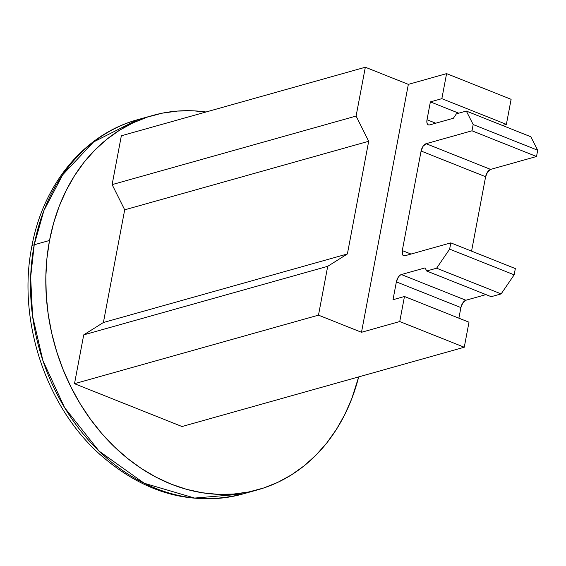 <?xml version="1.0" encoding="UTF-8"?>
<svg xmlns="http://www.w3.org/2000/svg" width="566" height="566" viewBox="0 0 566 566"><rect width="100%" height="100%" fill="white"/><g stroke="black" fill="none" stroke-linecap="round" stroke-linejoin="round"><path stroke-width="0.85" d="M34.229 244.767L43.907 210.566L62.713 174.76L93.56 141.974L137.58 119.716A194.4 156.591 74.3 0 0 34.229 244.767L49.525 240.465A194.4 156.591 -105.7 0 1 152.877 115.422A194.4 156.591 -105.7 0 1 206.024 111.99L193.02 110.802L177.476 111.07L162.209 113.179L147.351 117.112L133.052 122.829L119.454 130.279L106.684 139.385L94.869 150.068L84.108 162.216L74.528 175.715L66.201 190.438L59.218 206.243L53.643 222.969L49.525 240.465L34.229 244.767A194.4 156.591 74.3 0 0 84.178 435.098A194.4 156.591 74.3 0 0 242.736 494.019L194.633 498.059L144.266 483.265L99.043 451.081L64.623 407.662L42.931 360.655L32.566 316.076L30.649 277.128L34.229 244.767A13.407 4.167 -169.3 0 0 31.802 246.606A13.407 4.167 10.7 0 1 34.229 244.767M74.5 383.698L318.481 315.156L361.497 332.284L399.745 321.538L464.262 347.241L182.033 426.531L74.5 383.698L83.726 334.867L327.714 266.317L318.481 315.156L74.5 383.698L182.033 426.531L464.262 347.241L468.995 322.195L464.262 347.241L399.745 321.538L361.497 332.284L318.481 315.156L327.714 266.317L83.726 334.867L103.401 322.514L347.39 253.964L327.714 266.317L347.39 253.964L103.401 322.514L124.697 209.823L368.685 141.274L347.39 253.964L368.685 141.274L124.697 209.823L112.118 184.615L356.099 116.065L368.685 141.274L356.099 116.065L112.118 184.615L121.343 135.783L365.332 67.234L356.099 116.065L365.332 67.234L408.348 84.369L446.588 73.622L511.112 99.319L506.379 124.364L502.467 125.461L506.379 124.364L441.855 98.668L430.379 101.887L427.012 119.73L426.849 122.044L427.295 123.841L428.278 124.853L429.651 124.916L453.366 118.259L456.366 113.851L466.313 111.063L473.176 124.548L471.994 130.803L426.106 143.7L423.05 146.29L421.097 151.03L485.621 176.734L471.563 251.127L485.621 176.734L421.097 151.03L402.285 250.575L421.097 151.03A6.7 3.382 111.7 0 1 426.106 143.7L471.994 130.803L536.518 156.506L490.623 169.397L487.574 171.993L485.621 176.734A6.7 3.382 -68.3 0 1 490.623 169.397L426.106 143.7L490.623 169.397L536.518 156.506L471.994 130.803L473.176 124.548L537.7 150.245L536.518 156.506L537.7 150.245L473.176 124.548L466.313 111.063L530.83 136.76L537.7 150.245L530.83 136.76L466.313 111.063L456.366 113.851L453.366 118.259L429.651 124.916A6.7 3.382 111.7 0 1 428.356 124.881A6.7 3.382 111.7 0 1 427.012 119.73L430.379 101.887L458.75 113.186L430.379 101.887L441.855 98.668L506.379 124.364L511.112 99.319L446.588 73.622L441.855 98.668L446.588 73.622L408.348 84.369L361.497 332.284L408.348 84.369L365.332 67.234L121.343 135.783L112.118 184.615L124.697 209.823L103.401 322.514L83.726 334.867L74.5 383.698M515.343 268.567L514.161 274.828L501.143 293.903L491.196 296.69L426.672 270.994L425.087 267.881L401.379 274.545L399.829 275.43L398.33 277.135L396.37 281.882L460.894 307.579L458.892 318.17L460.894 307.579L396.37 281.882L393.002 299.718L396.37 281.882A6.7 3.382 111.7 0 1 401.379 274.545L465.903 300.242L462.854 302.838L460.894 307.579A6.7 3.382 -68.3 0 1 465.903 300.242L485.961 294.61L465.903 300.242L401.379 274.545L425.087 267.881L426.672 270.994L491.196 296.69L501.143 293.903L436.619 268.199L426.672 270.994L436.619 268.199L501.143 293.903L514.161 274.828L449.637 249.132L436.619 268.199L449.637 249.132L514.161 274.828L515.343 268.567L450.819 242.871L449.637 249.132L450.819 242.871L515.343 268.567M411.015 254.049L402.285 250.575L402.567 254.686L403.558 255.698L404.931 255.761L450.819 242.871L404.931 255.761A6.7 3.382 111.7 0 1 403.629 255.733A6.7 3.382 111.7 0 1 402.285 250.575L411.015 254.049M393.002 299.718L404.471 296.499L399.745 321.538L404.471 296.499L393.002 299.718M435.742 123.204L427.012 119.73L435.742 123.204M468.995 322.195L404.471 296.499L468.995 322.195M358.688 376.899L351.698 398.903L344.715 414.708L336.388 429.424L326.801 442.93L316.047 455.078L304.232 465.754L291.462 474.867L277.856 482.317L263.565 488.034L248.707 491.967L233.433 494.076L217.896 494.337L202.232 492.753L186.603 489.342L171.151 484.128L156.032 477.166L141.387 468.521L127.364 458.283L114.091 446.539L101.696 433.415L90.305 419.024L80.018 403.516L70.941 387.038L63.159 369.74L56.749 351.804L51.768 333.388L48.266 314.675L46.285 295.841L45.832 277.078L46.914 258.563L49.525 240.465A194.4 156.591 -105.7 0 0 99.474 430.804A194.4 156.591 -105.7 0 0 258.039 489.724A194.4 156.591 -105.7 0 0 358.688 376.899M152.877 115.422L137.58 119.716C84.256 134.128 43.002 184.445 31.809 246.557C17.362 318.807 44.848 404.174 98.484 453.118C143.014 493.085 191.103 506.719 242.736 494.019L258.039 489.724"/></g></svg>
